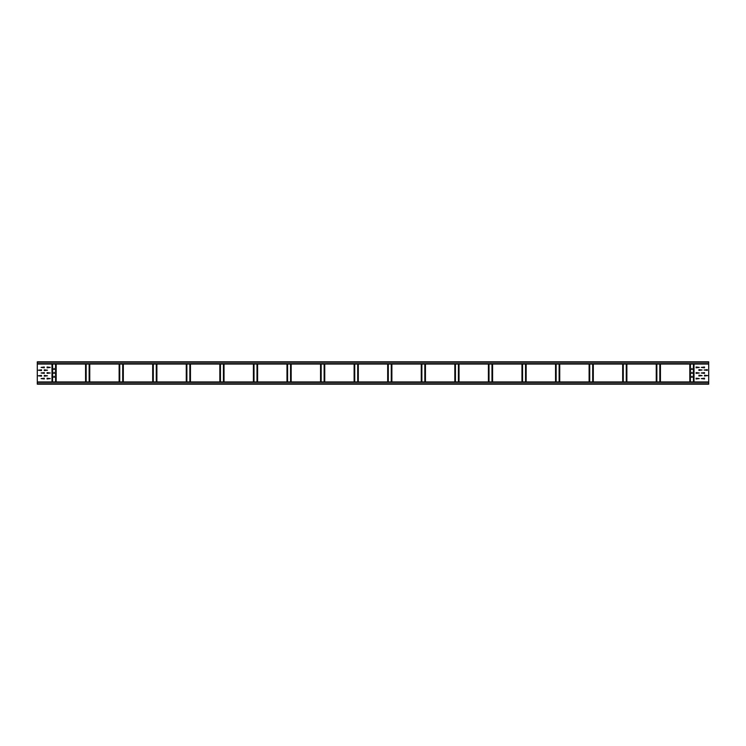 <?xml version="1.0" encoding="UTF-8"?>
<svg xmlns="http://www.w3.org/2000/svg" width="746" height="746" viewBox="0 0 746 746"><rect width="100%" height="100%" fill="white"/><g stroke="black" fill="none" stroke-linecap="round" stroke-linejoin="round"><path stroke-width="1.12" d="M708.7 363.656L708.7 384.19L37.3 384.19L37.3 361.81L708.7 361.81L708.7 363.656L37.3 363.656M37.3 364.048L708.7 364.048M707.301 370.398L704.112 370.007L707.301 369.615L707.301 370.398M698.909 370.398L698.909 369.615L702.098 370.007L698.909 370.398M698.909 375.993L698.909 375.21L702.098 375.602L698.909 375.993M704.504 375.993L704.504 375.21L707.693 375.602L704.504 375.993M704.504 367.013L704.504 367.797L701.315 367.405L704.504 367.013M704.504 378.203L704.504 378.987L701.315 378.595L704.504 378.203M696.111 367.797L696.111 367.013L699.3 367.405L696.111 367.797M696.111 378.987L696.111 378.203L699.3 378.595L696.111 378.987M696.111 373.392L696.111 372.608L699.3 373L696.111 373.392M704.504 372.608L704.504 373.392L701.315 373L704.504 372.608M692.307 377.196L691.523 377.196L691.915 376.245L692.307 377.196M692.307 373.28L691.523 373.28L691.915 372.329L692.307 373.28M692.307 369.363L691.523 369.363L691.915 368.412L692.307 369.363M54.477 369.363L53.693 369.363L54.085 368.412L54.477 369.363M54.477 377.196L53.693 377.196L54.085 376.245L54.477 377.196M54.477 373.28L53.693 373.28L54.085 372.329L54.477 373.28M44.294 370.594L44.294 369.811L47.483 370.202L44.294 370.594M41.496 369.811L41.496 370.594L38.307 370.202L41.496 369.811M44.294 376.189L44.294 375.406L47.483 375.798L44.294 376.189M41.496 375.406L41.496 376.189L38.307 375.798L41.496 375.406M47.091 367.797L47.091 367.013L50.28 367.405L47.091 367.797M47.091 378.987L47.091 378.203L50.28 378.595L47.091 378.987M44.294 367.013L44.294 367.797L41.105 367.405L44.294 367.013M44.294 378.203L44.294 378.987L41.105 378.595L44.294 378.203M47.091 373.392L47.091 372.608L50.28 373L47.091 373.392M44.294 372.608L44.294 373.392L41.105 373L44.294 372.608M708.7 381.952L37.3 381.952M37.3 362.202L708.7 362.202M694.013 381.952L694.013 364.048M693.864 364.048L693.864 381.952M693.687 381.952L693.687 364.048M693.398 364.048L693.398 381.952M690.432 381.952L690.432 364.048M690.143 364.048L690.143 381.952M689.966 381.952L689.966 364.048M689.817 364.048L689.817 381.952M660.443 381.952L660.443 364.048M660.294 364.048L660.294 381.952M660.117 381.952L660.117 364.048M659.828 364.048L659.828 381.952M656.862 381.952L656.862 364.048M656.573 364.048L656.573 381.952M656.396 381.952L656.396 364.048M656.247 364.048L656.247 381.952M626.873 381.952L626.873 364.048M626.724 364.048L626.724 381.952M626.547 381.952L626.547 364.048M626.258 364.048L626.258 381.952M623.292 381.952L623.292 364.048M623.003 364.048L623.003 381.952M622.826 381.952L622.826 364.048M622.677 364.048L622.677 381.952M593.303 381.952L593.303 364.048M593.154 364.048L593.154 381.952M592.977 381.952L592.977 364.048M592.688 364.048L592.688 381.952M589.722 381.952L589.722 364.048M589.433 364.048L589.433 381.952M589.256 381.952L589.256 364.048M589.107 364.048L589.107 381.952M559.733 381.952L559.733 364.048M559.584 364.048L559.584 381.952M559.407 381.952L559.407 364.048M559.118 364.048L559.118 381.952M556.152 381.952L556.152 364.048M555.863 364.048L555.863 381.952M555.686 381.952L555.686 364.048M555.537 364.048L555.537 381.952M526.163 381.952L526.163 364.048M526.014 364.048L526.014 381.952M525.837 381.952L525.837 364.048M525.548 364.048L525.548 381.952M522.582 381.952L522.582 364.048M522.293 364.048L522.293 381.952M522.116 381.952L522.116 364.048M521.967 364.048L521.967 381.952M492.593 381.952L492.593 364.048M492.444 364.048L492.444 381.952M492.267 381.952L492.267 364.048M491.978 364.048L491.978 381.952M489.012 381.952L489.012 364.048M488.723 364.048L488.723 381.952M488.546 381.952L488.546 364.048M488.397 364.048L488.397 381.952M459.023 381.952L459.023 364.048M458.874 364.048L458.874 381.952M458.697 381.952L458.697 364.048M458.408 364.048L458.408 381.952M455.442 381.952L455.442 364.048M455.153 364.048L455.153 381.952M454.976 381.952L454.976 364.048M454.827 364.048L454.827 381.952M425.453 381.952L425.453 364.048M425.304 364.048L425.304 381.952M425.127 381.952L425.127 364.048M424.838 364.048L424.838 381.952M421.872 381.952L421.872 364.048M421.583 364.048L421.583 381.952M421.406 381.952L421.406 364.048M421.257 364.048L421.257 381.952M391.883 381.952L391.883 364.048M391.734 364.048L391.734 381.952M391.557 381.952L391.557 364.048M391.268 364.048L391.268 381.952M388.302 381.952L388.302 364.048M388.013 364.048L388.013 381.952M387.836 381.952L387.836 364.048M387.687 364.048L387.687 381.952M358.313 381.952L358.313 364.048M358.164 364.048L358.164 381.952M357.987 381.952L357.987 364.048M357.698 364.048L357.698 381.952M354.732 381.952L354.732 364.048M354.443 364.048L354.443 381.952M354.266 381.952L354.266 364.048M354.117 364.048L354.117 381.952M324.743 381.952L324.743 364.048M324.594 364.048L324.594 381.952M324.417 381.952L324.417 364.048M324.128 364.048L324.128 381.952M321.162 381.952L321.162 364.048M320.873 364.048L320.873 381.952M320.696 381.952L320.696 364.048M320.547 364.048L320.547 381.952M291.173 381.952L291.173 364.048M291.024 364.048L291.024 381.952M290.847 381.952L290.847 364.048M290.558 364.048L290.558 381.952M287.592 381.952L287.592 364.048M287.303 364.048L287.303 381.952M287.126 381.952L287.126 364.048M286.977 364.048L286.977 381.952M257.603 381.952L257.603 364.048M257.454 364.048L257.454 381.952M257.277 381.952L257.277 364.048M256.988 364.048L256.988 381.952M254.022 381.952L254.022 364.048M253.733 364.048L253.733 381.952M253.556 381.952L253.556 364.048M253.407 364.048L253.407 381.952M224.033 381.952L224.033 364.048M223.884 364.048L223.884 381.952M223.707 381.952L223.707 364.048M223.418 364.048L223.418 381.952M220.452 381.952L220.452 364.048M220.163 364.048L220.163 381.952M219.986 381.952L219.986 364.048M219.837 364.048L219.837 381.952M190.463 381.952L190.463 364.048M190.314 364.048L190.314 381.952M190.137 381.952L190.137 364.048M189.848 364.048L189.848 381.952M186.882 381.952L186.882 364.048M186.593 364.048L186.593 381.952M186.416 381.952L186.416 364.048M186.267 364.048L186.267 381.952M156.893 381.952L156.893 364.048M156.744 364.048L156.744 381.952M156.567 381.952L156.567 364.048M156.278 364.048L156.278 381.952M153.312 381.952L153.312 364.048M153.023 364.048L153.023 381.952M152.846 381.952L152.846 364.048M152.697 364.048L152.697 381.952M123.323 381.952L123.323 364.048M123.174 364.048L123.174 381.952M122.997 381.952L122.997 364.048M122.708 364.048L122.708 381.952M119.742 381.952L119.742 364.048M119.453 364.048L119.453 381.952M119.276 381.952L119.276 364.048M119.127 364.048L119.127 381.952M89.753 381.952L89.753 364.048M89.604 364.048L89.604 381.952M89.427 381.952L89.427 364.048M89.138 364.048L89.138 381.952M86.172 381.952L86.172 364.048M85.883 364.048L85.883 381.952M85.706 381.952L85.706 364.048M85.557 364.048L85.557 381.952M56.183 381.952L56.183 364.048M56.034 364.048L56.034 381.952M55.857 381.952L55.857 364.048M55.568 364.048L55.568 381.952M52.602 381.952L52.602 364.048M52.313 364.048L52.313 381.952M52.136 381.952L52.136 364.048M51.987 364.048L51.987 381.952M37.3 382.344L708.7 382.344M708.7 383.798L37.3 383.798"/></g></svg>
